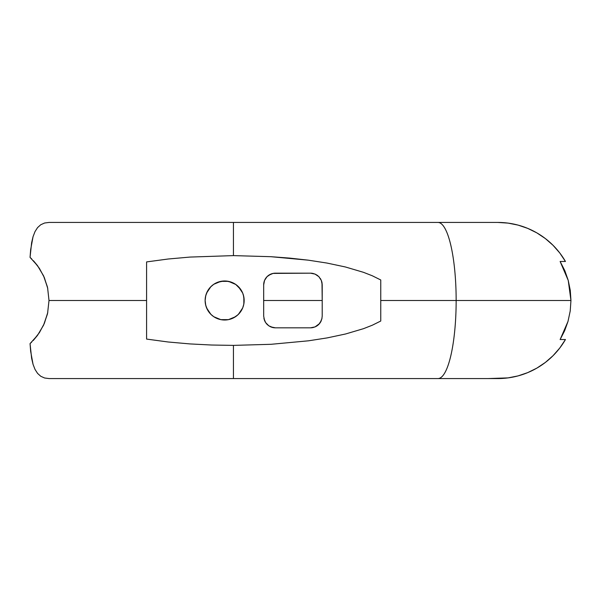<?xml version="1.0" encoding="UTF-8"?>
<svg xmlns="http://www.w3.org/2000/svg" width="601" height="601" viewBox="0 0 601 601"><rect width="100%" height="100%" fill="white"/><g stroke="black" fill="none" stroke-linecap="round" stroke-linejoin="round"><path stroke-width="0.9" d="M224.744 320.017L228.771 319.574L233.443 317.914L237.831 314.886L241.001 311.138M243.69 304.745L244.156 300.5A19.517 19.517 0 0 1 224.639 320.017A19.517 19.517 0 0 1 205.129 300.5L205.76 305.436L207.615 310.033L211.101 314.548M240.903 311.28L242.488 308.381M146.584 261.916L168.205 259.008L189.893 257.078L233.443 255.613L233.443 222.438L49.034 222.438L44.602 223.009L40.763 224.729L37.562 227.606L35.016 231.588L33.047 236.689L31.628 242.721L30.05 257.371L37.555 265.725L43.588 275.889L47.592 287.699L49.004 300.5L146.584 300.5L146.584 261.916L146.584 300.5L49.004 300.5L47.584 313.339L43.58 325.126L37.578 335.253L30.05 343.629L31.628 358.286L33.055 364.349L35.023 369.427L37.585 373.409L40.793 376.294L44.609 377.999L49.034 378.562L233.443 378.562L233.443 345.387L211.612 345.027L189.856 343.915L168.175 341.992L146.584 339.084L146.584 300.5L146.584 339.084L168.175 341.992L189.856 343.915L211.612 345.027L233.443 345.387L233.443 378.562L437.971 378.562A78.062 18.18 -90 0 0 456.151 300.5L380.756 300.5L380.756 321.032L372.274 325.231L363.53 328.664L345.552 333.991L327.132 337.912L308.531 340.805L271.081 344.298L233.443 345.387L271.081 344.298L308.531 340.805L327.132 337.912L345.552 333.991L363.53 328.664L372.274 325.231L380.756 321.032L380.756 300.5L456.151 300.5A78.062 18.18 -90 0 0 437.971 222.438L233.443 222.438L233.443 255.613L270.773 256.687L308.29 260.165L326.921 263.05L345.395 266.972L363.47 272.321L372.282 275.769L380.756 279.968L380.756 300.5L380.756 279.968L372.282 275.769L363.47 272.321L345.395 266.972L326.921 263.05L308.29 260.165L289.569 258.092L270.773 256.687L233.443 255.613L189.893 257.078L168.205 259.008L146.584 261.916M232.519 282.643L235.119 284.04M235.592 284.348L238.221 286.489M238.8 287.068L240.595 289.261M241.009 289.87L242.609 292.882M242.812 293.393L243.69 296.263M243.848 297.037L243.848 303.948M243.405 305.856L242.812 307.614M240.595 311.731L238.8 313.932M238.221 314.518L235.584 316.659M235.742 316.554L232.519 318.35M488.26 378.562L508.04 377.894L518.054 375.903L527.723 372.62L536.881 368.105L545.37 362.426L553.048 355.694L559.779 348.017L565.451 339.527L560.124 339.527L567.983 321.467L570.214 311.04L570.95 300.5L456.151 300.5A78.062 18.18 90 0 1 437.971 378.562L481.078 378.562M31.748 258.986L30.05 257.371L30.659 249.633L33.047 236.689L35.016 231.588L37.562 227.606L40.763 224.729L44.602 223.009L49.034 222.438L437.971 222.438A78.062 18.18 90 0 1 456.151 300.5L570.95 300.5L568.245 280.449L560.124 261.473L565.451 261.473L559.779 252.983L553.048 245.306L545.37 238.574L536.881 232.895L527.723 228.38L518.054 225.097L508.04 223.106L497.846 222.438L437.971 222.438L481.078 222.438M231.783 318.665L228.575 319.612M228.771 319.574L225.112 320.01M223.805 319.995L221.025 319.679M220.402 319.552L218.899 319.154M214.384 317.103L214.009 316.862M213.43 316.472L212.378 315.683M210.733 314.195L210.012 313.414M207.938 310.589L207.172 309.199M206.053 306.435L205.632 304.917M47.772 312.46L44.369 323.346L39.418 332.601L33.153 340.564M37.367 265.462L33.476 260.781L39.388 268.346L44.346 277.609L47.764 288.503M205.632 296.075L206.053 294.55M207.18 291.793L207.938 290.403M210.012 287.586L210.733 286.805M211.101 286.444L213.438 284.521M217.6 282.297L220.417 281.448M221.018 281.328L224.346 280.99M225.112 280.99L226.292 281.058M226.307 281.058L231.783 282.342M228.568 281.388L235.757 284.461L240.828 289.599M493.534 222.438L497.846 222.438A78.062 78.062 0 0 1 565.451 261.473L560.124 261.473L564.812 270.653L568.245 280.449L570.274 290.388L570.95 300.5L570.214 311.04L567.983 321.467L564.617 330.813L560.124 339.527L565.451 339.527A78.062 78.062 0 0 1 497.846 378.562L49.034 378.562L44.609 377.999L40.793 376.294L37.585 373.409L35.023 369.427L33.055 364.349L30.659 351.375L30.05 343.629L31.763 341.992M213.746 284.311L210.553 286.993L207.623 290.952L205.76 295.549L205.129 300.5L205.497 296.691L206.609 293.033L210.838 286.7L213.798 284.273L220.83 281.358L228.448 281.358L235.479 284.273L238.439 286.7L242.669 293.033L243.781 296.691L244.156 300.5L243.781 304.309L242.669 307.967L238.439 314.3L235.479 316.727L228.448 319.642L220.83 319.642L213.798 316.727L210.838 314.3L206.609 307.967L205.497 304.309L205.129 300.5A19.517 19.517 0 0 1 224.639 280.983A19.517 19.517 0 0 1 244.156 300.5L243.413 295.159M321.805 319.176L322.211 316.111A11.712 11.712 0 0 0 322.211 316.111L322.211 300.5L263.674 300.5L263.674 284.889L264.553 280.427L267.047 276.655L268.797 275.205L273.034 273.417L275.378 273.177A11.712 11.712 0 0 0 263.674 284.889L263.674 316.111L264.56 320.596A11.712 11.712 0 0 0 264.56 320.581L263.899 318.402L265.619 322.587L264.56 320.581M264.185 281.456L264.56 280.404M264.981 279.51L265.627 278.406M266.431 277.331L267.077 276.633M268.038 275.769L268.835 275.175M270.104 274.432L270.863 274.086M272.283 273.598L273.064 273.41M312.813 273.41L315.037 274.094L310.507 273.177L312.813 273.41A11.712 11.712 0 0 0 310.507 273.177L313.264 273.508M315.014 274.079L315.743 274.417M317.035 275.168L317.719 275.664M318.808 276.633L319.477 277.361M320.258 278.406L320.904 279.503M321.325 280.404L321.813 281.854M321.993 282.62L321.34 280.442L318.838 276.663L315.037 274.094L317.065 275.19A11.712 11.712 0 0 0 317.058 275.183L318.838 276.663A11.712 11.712 0 0 0 318.83 276.655L321.34 280.442A11.712 11.712 0 0 0 321.332 280.434L322.211 284.889L321.993 282.62A11.712 11.712 0 0 0 321.993 282.613L322.211 300.5L322.211 284.889M320.889 321.52L320.258 322.587M319.462 323.654L315.044 326.906A11.712 11.712 0 0 0 321.34 320.551L318.838 324.337L320.28 322.557L321.993 318.372M317.831 325.246L317.043 325.825M315.75 326.583L315.014 326.914M313.512 327.432L312.79 327.598M310.582 327.823L310.507 327.823A11.712 11.712 0 0 0 312.828 327.59L310.507 327.823L315.044 326.906L312.828 327.59M270.833 326.899L268.812 325.81A11.712 11.712 0 0 0 268.812 325.81L273.057 327.59L275.378 327.823L270.833 326.899A11.712 11.712 0 0 0 275.378 327.823L275.266 327.823M273.094 327.598L272.486 327.462M270.863 326.914L270.074 326.553M268.842 325.825L268.151 325.329M267.054 324.345L265.619 322.587L268.812 325.81L267.054 324.345A11.712 11.712 0 0 0 267.062 324.352L266.408 323.639M265.642 322.617L264.981 321.497M380.756 279.968L380.756 321.032M275.378 327.823L310.507 327.823L275.378 327.823M275.378 273.177L310.507 273.177L273.034 273.417L270.826 274.101L267.047 276.655L264.553 280.427L263.892 282.613M263.674 316.111L263.674 300.5L322.211 300.5L322.211 316.111M315.044 326.906L318.838 324.337M214.392 283.897L213.873 284.228M223.812 281.005L217.382 282.387M242.488 292.612L240.918 289.735M30.05 257.371L37.555 265.725L43.588 275.889L47.592 287.699L49.004 300.5L47.584 313.339L43.58 325.126L37.578 335.253L30.05 343.629M43.52 275.754L37.645 265.837M47.381 286.812L43.723 276.19M43.715 324.818L47.374 314.218M37.66 335.14L43.505 325.284M33.581 340.106L37.405 335.486"/></g></svg>
